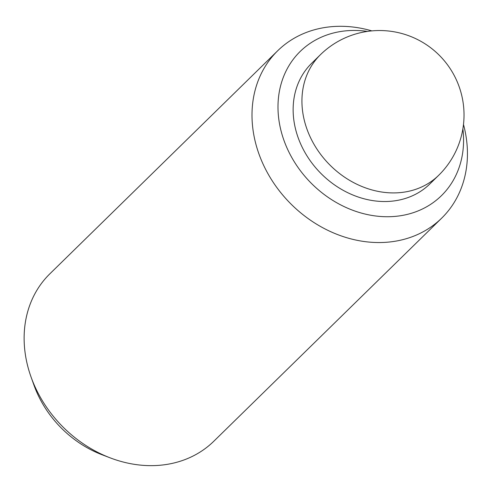 <?xml version="1.0" encoding="UTF-8"?>
<svg xmlns="http://www.w3.org/2000/svg" width="492" height="492" viewBox="0 0 492 492"><rect width="100%" height="100%" fill="white"/><g stroke="black" fill="none" stroke-linecap="round" stroke-linejoin="round"><path stroke-width="0.74" d="M320.495 54.637L311.7 63.247A84.452 70.504 45.6 0 0 311.516 162.514A84.452 70.504 45.6 0 0 410.709 196.517A84.452 70.504 45.6 0 0 429.86 183.94L438.661 175.324A84.452 84.452 0 0 0 347.346 36.925A84.452 84.452 0 0 0 320.495 54.637A84.452 70.504 45.6 0 0 320.31 153.904A84.452 70.504 45.6 0 0 419.504 187.907A84.452 70.504 45.6 0 0 438.661 175.324M463.495 124.488A117.164 97.816 -134.4 0 1 441.687 218.141A117.164 97.816 -134.4 0 1 415.113 235.594A117.164 97.816 -134.4 0 1 277.5 188.424A117.164 97.816 -134.4 0 1 277.752 50.701A117.164 97.816 -134.4 0 1 304.327 33.247A117.164 97.816 -134.4 0 1 371.854 30.885M441.687 218.141L213.811 441.244A117.164 97.816 -134.4 0 1 187.237 458.692A117.164 97.816 -134.4 0 1 110.239 457.88A117.164 97.816 -134.4 0 1 31.051 376.995A117.164 97.816 -134.4 0 1 49.876 273.798L277.752 50.701M462.88 128.886A100.928 84.261 -134.4 0 1 418.495 210.748A100.928 84.261 -134.4 0 1 291.196 156.456A100.928 84.261 -134.4 0 1 323.066 36.439A100.928 84.261 -134.4 0 1 367.444 31.408M110.239 457.88L102.17 454.799A100.928 84.261 -134.4 0 1 33.96 385.125L31.051 376.995"/></g></svg>
